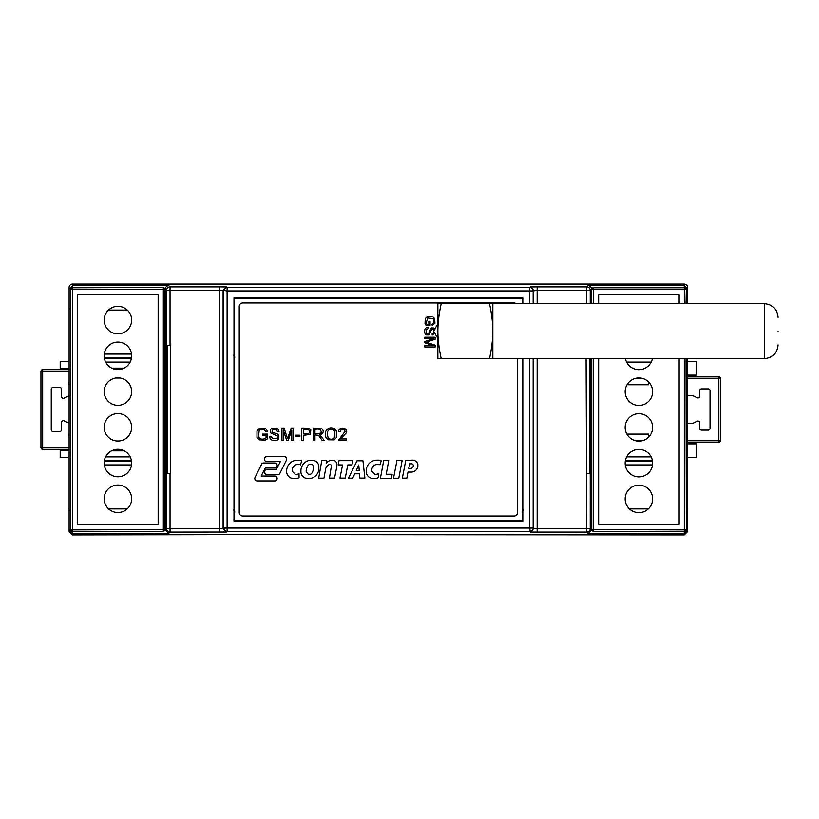 <?xml version="1.0" encoding="UTF-8"?>
<svg xmlns="http://www.w3.org/2000/svg" width="819" height="819" viewBox="0 0 819 819"><rect width="100%" height="100%" fill="white"/><g stroke="black" fill="none" stroke-linecap="round" stroke-linejoin="round"><path stroke-width="1.23" d="M686.302 303.665L686.302 289.23L684.582 287.51L593.171 287.51L591.461 289.23L591.461 303.665M591.461 503.316L591.461 358.64L591.461 529.77L593.171 531.49L684.582 531.49L686.302 529.77L686.302 358.64M593.171 287.51L593.458 289.517L591.738 289.517A1.72 1.72 -45 0 1 593.458 287.797L684.295 287.797A1.72 1.72 45 0 1 686.015 289.517L684.295 289.517L684.295 303.665M684.295 358.64L684.295 529.484L686.015 529.484A1.72 1.72 135 0 1 684.295 531.203L684.582 531.49M679.125 358.64L679.125 524.314L598.628 524.314L598.628 358.64M598.628 303.665L598.628 294.686L679.125 294.686L679.125 303.665M652.354 358.64A13.749 13.749 0 0 1 625.399 358.64M625.132 391.687A13.749 13.749 0 0 1 645.751 379.781A13.749 13.749 0 0 1 645.751 403.593A13.749 13.749 0 0 1 625.132 391.687M625.132 427.426A13.749 13.749 0 0 1 645.751 415.52A13.749 13.749 0 0 1 645.751 439.332A13.749 13.749 0 0 1 625.132 427.426M625.132 463.165A13.749 13.749 0 0 1 645.751 451.259A13.749 13.749 0 0 1 645.751 475.071A13.749 13.749 0 0 1 625.132 463.165M625.132 498.904A13.749 13.749 0 0 1 645.751 486.998A13.749 13.749 0 0 1 645.751 510.81A13.749 13.749 0 0 1 625.132 498.904M591.461 529.77L593.458 529.484L593.458 531.203A1.72 1.72 -135 0 1 591.738 529.484L591.738 358.64M593.458 358.64L593.458 529.484L684.295 529.484L684.295 531.203L593.171 531.49M684.582 287.51L684.295 289.517L593.458 289.517L593.458 303.665M592.516 288.073A1.72 1.095 -122.6 0 0 592.157 288.769A1.72 1.095 57.4 0 0 592.26 289.517M69.124 382.555A1.72 1.72 0 0 0 69.124 384.94M69.124 434.07A1.72 1.72 0 0 0 68.673 435.227L68.673 435.227A1.72 1.72 0 0 0 69.124 436.435M69.124 396.027A13.749 13.749 0 0 0 64.24 398.075A1.72 1.72 0 0 1 61.568 396.642L61.568 389.23A1.72 1.72 0 0 0 59.848 387.51L52.979 387.51A1.72 1.72 0 0 0 51.259 389.23L51.259 429.77A1.72 1.72 0 0 0 52.979 431.49L59.848 431.49A1.72 1.72 0 0 0 61.568 429.77L61.568 422.358A1.72 1.72 0 0 1 64.24 420.925A13.749 13.749 0 0 0 69.124 422.973M40.95 371.355L42.67 371.355L42.67 369.635L69.124 369.635L42.67 369.635A1.72 1.72 0 0 0 40.95 371.355L40.95 447.645A1.72 1.72 0 0 0 42.67 449.365L42.67 447.645L40.95 447.645L42.67 449.365L69.124 449.365M119.195 449.365L116.626 449.365M648.505 434.602L627.149 434.602M687.673 375.133L696.611 375.133L696.611 361.394L687.673 361.394M648.505 381.869L648.505 384.756M648.617 381.992L648.617 384.756L627.006 384.756M687.673 457.606L696.611 457.606L696.611 443.867L687.673 443.867M648.617 437.121L648.617 434.121L648.505 437.244M648.617 434.121L626.873 434.121M60.196 361.394L69.124 361.394L60.196 361.394L60.196 368.263L69.124 368.263M112.049 368.263L123.771 368.263M111.793 368.14L124.027 368.14M119.195 377.887L116.626 377.887M69.124 450.737L60.196 450.737L60.196 457.606L69.124 457.606M124.027 450.737L111.793 450.737M115.694 378.009L120.127 378.009M119.195 440.991L116.626 440.991M111.558 450.859L124.263 450.859M234.418 357.422A3.44 3.43 -45 0 1 234.029 357.483L234.766 357.319M234.705 356.797L233.63 355.159M523.177 509.991L522.102 511.619M522.041 512.141L522.778 512.315A3.44 3.43 45 0 1 522.389 512.244M234.705 511.619L233.63 509.991M234.418 512.244A3.44 3.43 -45 0 1 234.029 512.315L234.766 512.141M70.485 510.186L69.124 510.186L69.124 287.51A3.44 3.44 90 0 1 72.563 284.07L684.244 284.07A3.44 3.44 -90 0 1 687.673 287.51L687.673 303.665M247.819 534.623L684.244 534.93L687.673 531.49L687.673 529.934L684.244 533.343L588.022 533.343L591.461 529.903L590.202 528.654A3.44 3.44 135 0 1 586.762 532.094L586.762 528.654L537.131 528.654L537.131 532.094L530.262 532.033L529.709 528.04L227.098 528.04L227.098 531.48A3.44 3.44 -135 0 1 223.659 528.04L223.106 528.593L226.546 532.033L170.035 532.094A3.44 3.44 -135 0 1 166.605 528.654L165.346 529.903L168.786 533.343L72.563 533.343L72.563 534.93L247.819 534.623M219.666 532.094L219.666 528.654L166.605 528.654L166.605 473.761L165.592 473.761L165.592 345.239L170.721 345.239L170.721 473.761L166.605 473.761M170.035 473.761L170.035 532.094L168.786 533.343M591.216 358.64L591.216 473.761L590.202 473.761L590.202 528.654L586.762 528.654L586.076 358.64M72.563 531.49L72.563 533.343L69.124 529.934L69.124 510.186M69.124 529.934L69.124 531.49L72.563 534.93M165.346 523.034L165.346 529.903M530.262 532.033L533.691 528.593L533.138 528.04A3.44 3.44 135 0 1 529.709 531.48L227.098 531.48L226.546 532.033M590.202 473.761L586.762 473.761M591.461 523.034L591.461 529.903M687.673 529.934L687.673 510.186L686.302 510.186M165.336 315.602L165.336 503.398M224.416 529.432A3.44 2.805 -77.2 0 1 224.273 528.04L223.659 528.04L223.659 290.96A3.44 3.44 -45 0 1 227.098 287.52L227.098 290.96L223.106 290.407L223.106 528.593L219.666 528.654L219.666 290.346L166.605 290.346A3.44 3.44 -45 0 1 170.035 286.906L170.035 345.239M529.709 303.665L529.709 287.52A3.44 3.44 45 0 1 533.138 290.96L227.098 290.96L227.098 528.04L224.273 528.04M522.798 358.64L522.798 521.14L233.999 521.14L233.999 297.86L522.798 297.86L522.798 303.665M533.138 358.64L533.138 528.04L529.709 528.04L529.709 358.64M687.673 510.186L687.673 358.64M166.277 345.239L166.277 473.761M590.53 473.761L590.53 358.64M684.244 287.51L684.244 285.657L588.022 285.657A3.44 3.44 135 0 1 591.461 289.097L591.461 295.966M166.605 345.239L166.605 290.346L165.346 289.097L165.346 295.966M69.124 289.066L72.563 285.657L72.563 284.07M69.124 308.814L70.485 308.814M165.346 289.097A3.44 3.44 45 0 1 168.786 285.657L72.563 285.657L72.563 287.51M586.762 303.665L586.762 286.906A3.44 3.44 45 0 1 590.202 290.346L537.131 290.346L537.131 303.665M684.244 284.07L684.244 285.657L687.673 289.066M720.321 378.224A1.72 1.72 0 0 0 718.601 376.515L718.601 378.224L720.321 378.224L720.321 440.776A1.72 1.72 0 0 1 718.601 442.485L687.673 442.485M720.321 433.558L720.321 385.442M687.673 395.516A14.087 14.087 0 0 1 697.051 397.676A1.72 1.72 0 0 0 699.702 396.232L699.702 390.602A1.72 1.72 0 0 1 701.422 388.882L708.292 388.882A1.72 1.72 0 0 1 710.012 390.602L710.012 428.398A1.72 1.72 0 0 1 708.292 430.118L701.422 430.118A1.72 1.72 0 0 1 699.702 428.398L699.702 422.768A1.72 1.72 0 0 0 697.051 421.324A14.087 14.087 0 0 1 687.673 423.484M687.673 376.515L718.601 376.515L720.126 377.436M165.336 529.77L165.336 289.23L163.616 287.51L72.205 287.51L70.485 289.23L70.485 529.77L72.205 531.49L163.616 531.49L165.049 529.484A1.72 1.72 135 0 1 163.329 531.203L163.329 529.484L165.049 529.484L165.049 289.506L163.329 289.506L163.329 287.797A1.72 1.72 45 0 1 165.049 289.506L165.336 289.23M163.616 531.49L72.492 531.203A1.72 1.72 -135 0 1 70.772 529.484L72.492 529.484L72.492 289.506L70.772 289.506A1.72 1.72 -45 0 1 72.492 287.797L72.205 287.51M158.159 294.676L158.159 524.314L77.662 524.314L77.662 294.676L158.159 294.676M131.654 498.781A13.749 13.749 0 0 1 111.036 510.687A13.749 13.749 0 0 1 111.036 486.885A13.749 13.749 0 0 1 131.654 498.781M131.654 463.052A13.749 13.749 0 0 1 111.036 474.948A13.749 13.749 0 0 1 111.036 451.146A13.749 13.749 0 0 1 131.654 463.052M131.654 427.313A13.749 13.749 0 0 1 111.036 439.209A13.749 13.749 0 0 1 111.036 415.407A13.749 13.749 0 0 1 131.654 427.313M131.654 391.574A13.749 13.749 0 0 1 111.036 403.47A13.749 13.749 0 0 1 111.036 379.668A13.749 13.749 0 0 1 131.654 391.574M131.654 355.835A13.749 13.749 0 0 1 111.036 367.741A13.749 13.749 0 0 1 111.036 343.929A13.749 13.749 0 0 1 131.654 355.835M131.654 320.096A13.749 13.749 0 0 1 111.036 332.002A13.749 13.749 0 0 1 111.036 308.19A13.749 13.749 0 0 1 131.654 320.096M72.205 531.49L72.492 529.484L163.329 529.484L163.329 289.506L72.492 289.506L72.492 287.797L163.616 287.51M164.271 530.927A1.72 1.095 57.4 0 0 164.629 530.221A1.72 1.095 -122.6 0 0 164.527 529.484M339.015 460.677L338.155 464.926L342.577 464.926L339.957 478.132L345.27 478.132L347.758 464.916L351.924 464.916L352.723 460.677L339.015 460.677M321.775 460.585L318.683 478.173L323.945 478.173L325.583 469.297A6.562 6.562 0 0 1 329.279 464.475L330.231 464.475A1.556 1.556 0 0 1 331.439 465.919L329.433 478.122L334.551 478.122L336.599 467.7A43.622 43.622 0 0 0 336.804 466.042L336.804 464.178A4.146 4.146 0 0 0 333.128 460.278L331.429 460.278A7.32 7.32 0 0 0 326.177 463.462L326.443 460.585L321.775 460.585M255.078 477.395A2.467 2.467 0 0 0 256.992 480.937L274.959 480.937A2.467 2.467 0 0 0 274.989 476.044L261.128 476.044L265.284 468.018L275.276 468.018A2.559 2.559 0 0 0 274.897 463.001L263.605 463.001A1.955 1.955 0 0 0 261.578 464.332L255.078 477.395M293.089 478.531A7.002 7.002 0 0 1 286.691 472.573L286.691 469.932A10.77 10.77 0 0 1 297.031 460.247L299.283 460.247A5.047 5.047 0 0 1 301.699 460.892L300.45 464.885A3.972 3.972 0 0 0 298.72 464.393L297.512 464.393A6.163 6.163 0 0 0 292.209 469.932L292.209 471.253L295.342 474.396L296.478 474.396A7.525 7.525 0 0 0 299.037 473.71L299.037 477.641A7.105 7.105 0 0 1 295.403 478.531L293.089 478.531M354.77 473.802L352.682 478.194L348.484 478.194L357.023 460.821L362.95 460.821L364.895 478.101L359.828 478.101L359.48 473.802L354.77 473.802M383.691 460.647L380.415 478.276L391.472 478.276L392.127 474.252L386.21 474.252L388.738 460.647L383.691 460.647M405.722 460.616L402.344 478.153L406.859 478.153L408.016 472.061L410.974 472.082A6.685 6.685 0 0 0 417.864 466.246L417.864 464.465A5.62 5.62 0 0 0 412.008 460.155L405.722 460.616M314.967 440.427L313.329 440.427L313.329 428.061L321.324 428.388C323.403 429.77 323.751 431.521 322.369 433.65L319.738 434.797L324.232 440.427L322.174 440.427L318.519 435.319L314.967 434.93L314.967 440.427M340.53 438.964L346.601 438.964L346.601 440.427L338.421 440.427L345.014 431.408C344.42 429.258 343.059 428.767 340.929 429.924L340.264 431.746L338.708 431.582C338.626 425.849 348.935 427.805 346.273 432.903L340.53 438.964M434.009 330.436L433.62 329.463L431.613 329.299L429.166 334.971L426.156 334.93L425.02 333.568C424.252 330.876 424.662 328.941 426.249 327.754L428.102 327.19L428.214 328.48L426.146 329.944L426.709 333.794L428.439 333.804L431.152 327.948L433.896 328.03L434.93 329.32M434.909 333.241L432.197 335.084L432.094 333.783L433.579 333.067L434.029 331.91M428.839 324.304L428.839 321.273L430.047 321.273L430.047 325.645L426.228 325.645L425.02 323.566L425.266 318.611L427.149 316.738L432.708 316.738L434.643 318.55L434.909 323.29L432.217 325.491L431.879 324.263L433.835 322.696L433.824 319.656L433.077 318.56L427.672 317.987L426.187 323.024L426.914 324.304L428.839 324.304M424.795 338.534L424.795 337.223L435.104 337.223L435.104 339.271L426.279 342.209L435.104 345.219L435.104 347.061L424.795 347.061L424.795 345.741L433.425 345.741L424.795 342.751L424.795 341.513L433.568 338.534L424.795 338.534M328.081 439.793L325.993 437.489C324.836 434.213 325.153 431.582 326.945 429.576C329.064 427.631 331.511 427.323 334.306 428.654L336.394 430.937L336.363 437.622L334.213 439.875L328.081 439.793M303.409 440.427L301.771 440.427L301.771 428.061L308.323 428.173L310.841 429.944L310.217 434.305L303.409 435.401L303.409 440.427M299.897 436.711L295.229 436.711L295.229 435.186L299.897 435.186L299.897 436.711M283.149 440.427L281.572 440.427L281.572 428.061L284.039 428.061L287.551 438.646L291.175 428.061L293.376 428.061L293.376 440.427L291.799 440.427L291.799 430.067L288.206 440.427L286.732 440.427L283.149 429.893L283.149 440.427M270.219 438.677L269.533 436.455L271.079 436.312L272.84 438.8L277.457 438.124L277.467 436.046L270.444 432.79L270.536 429.504L272.092 428.265L276.791 428.286L278.409 429.596L279.013 431.541L277.446 431.664L276.587 429.883L272.266 429.832L272.072 432.237L277.272 433.916L278.869 435.176L278.818 438.789L277.191 440.151C273.966 441.072 271.632 440.581 270.219 438.677M266.073 435.575L262.438 435.575L262.438 434.121L267.68 434.111L267.68 438.708L265.192 440.151L259.244 439.854L256.992 437.602L256.992 430.927L259.162 428.603L264.854 428.276L266.554 429.494L267.496 431.521L266.021 431.92L264.148 429.565L260.503 429.586L259.183 430.487L258.497 436.967C259.971 439.066 261.978 439.66 264.537 438.749L266.073 437.878L266.073 435.575M398.781 478.224L393.519 478.224L396.928 460.636L402.119 460.636L398.781 478.224M372.635 478.439A7.002 7.002 0 0 1 366.236 472.481L366.236 469.85A10.77 10.77 0 0 1 376.576 460.165L378.828 460.165A5.047 5.047 0 0 1 381.244 460.81L379.996 464.803A3.972 3.972 0 0 0 378.265 464.312L377.057 464.312A6.163 6.163 0 0 0 371.744 469.85L371.744 471.16L374.887 474.303L376.013 474.303A7.525 7.525 0 0 0 378.583 473.617L378.583 477.549A7.105 7.105 0 0 1 374.938 478.439L372.635 478.439M306.951 478.531A7.013 7.013 0 0 1 300.921 472.43L300.921 469.993A10.831 10.831 0 0 1 309.838 460.288L312.848 460.288A6.808 6.808 0 0 1 318.837 466.103L318.837 469.144A10.309 10.309 0 0 1 310.043 478.531L306.951 478.531M277.907 474.6L266.615 474.6A2.559 2.559 0 0 1 266.236 469.594L276.218 469.594L280.374 461.568L266.523 461.568A2.467 2.467 0 0 1 266.554 456.664L284.51 456.664A2.467 2.467 0 0 1 286.425 460.206L279.924 473.269A1.955 1.955 0 0 1 277.907 474.6M522.389 358.64L522.389 519.123A1.72 1.72 0 0 1 520.669 520.843L236.138 520.843A1.72 1.72 0 0 1 234.418 519.123L234.418 299.877A1.72 1.72 0 0 1 236.138 298.157L520.669 298.157A1.72 1.72 0 0 1 522.389 299.877L522.389 303.665M516.195 303.665A3.44 3.44 0 0 0 514.137 302.969L242.659 302.969A3.44 3.44 0 0 0 239.23 306.408L239.23 512.592A3.44 3.44 0 0 0 242.659 516.031L514.137 516.031A3.44 3.44 0 0 0 517.577 512.592L517.577 358.64M333.425 429.862C328.112 428.357 326.371 431.05 328.173 437.95C330.221 439.67 332.238 439.67 334.234 437.94L334.92 431.613L333.425 429.862M314.967 433.517L320.239 433.282L321.202 432.545C321.232 429.535 319.154 428.491 314.967 429.422L314.967 433.517M303.409 433.937L306.613 433.937C309.172 433.835 310.022 432.637 309.142 430.354L308.108 429.627L303.409 429.514L303.409 433.937M408.722 468.407L409.664 463.841L411.599 463.841A1.751 1.751 0 0 1 413.237 465.212L413.237 466.216A2.826 2.826 0 0 1 410.739 468.407L408.722 468.407M374.887 474.303L376.013 474.303M371.744 469.85L371.744 471.16M356.275 470.434L358.742 464.977L359.254 470.434L356.275 470.434M295.342 474.396L296.478 474.396M292.209 469.932L292.209 471.253M306.183 471.764L306.183 470.515A11.394 11.394 0 0 1 307.238 466.912A4.064 4.064 0 0 1 310.268 464.199L311.261 464.199A2.518 2.518 0 0 1 313.442 466.769L313.442 468.478A8.344 8.344 0 0 1 312.397 472.102A4.075 4.075 0 0 1 309.521 474.6L308.558 474.6L306.183 471.764M489.486 358.64L764.301 358.64L764.301 303.665L492.833 303.665L492.833 358.64L492.833 303.665L489.486 303.665C491.687 313.718 492.803 322.881 492.833 331.152C492.803 339.414 491.687 348.577 489.486 358.64L437.848 358.64L437.848 331.152C437.878 339.414 438.994 348.577 441.195 358.64M778.05 331.152C778.05 348.802 778.05 348.802 778.05 331.152M441.195 303.665C438.994 313.718 437.878 322.881 437.848 331.152L437.848 303.665L489.486 303.665M437.848 338.513L433.599 331.152L437.848 323.781M481.214 303.665L472.676 303.665M686.302 289.23L686.015 303.665M686.015 358.64L686.302 529.77M591.738 303.665L591.461 289.23M69.124 371.355L42.67 371.355L42.67 447.645L69.124 447.645M651.125 456.92L626.637 456.92M626.576 362.08L651.187 362.08M652.333 460.35L625.419 460.35M625.399 358.65L652.354 358.65M652.518 461.486L625.235 461.486M652.508 464.926L625.245 464.926M105.671 362.08L130.149 362.08M130.211 456.92L105.61 456.92M131.388 460.35L104.433 460.35M104.453 358.65L131.368 358.65M131.572 461.486L104.248 461.486M104.269 357.514L131.552 357.514M131.531 464.926L104.289 464.926M131.542 354.074L104.279 354.074M120.833 306.664L114.988 306.664M108.477 310.094L127.344 310.094M648.31 508.906L629.442 508.906M127.211 508.906L108.61 508.906M115.612 512.336L120.209 512.336M635.964 512.336L641.789 512.336M684.244 534.93L684.244 531.49M588.022 533.343L586.762 532.094L537.131 532.094M533.691 358.64L533.691 528.593L537.131 528.654L537.131 358.64M167.291 345.239L167.291 473.761M533.691 303.665L533.691 290.407L530.262 286.967L529.709 287.52L227.098 287.52L226.546 286.967L223.106 290.407L219.666 290.346L219.666 286.906L170.035 286.906L168.786 285.657M588.022 285.657L586.762 286.906L537.131 286.906L537.131 290.346L533.138 290.96L533.138 303.665M589.516 473.761L589.516 358.64M591.461 289.097L590.202 290.346L590.202 303.665M219.666 286.906L226.546 286.967M530.262 286.967L537.131 286.906M718.601 442.485L718.601 440.776L720.321 440.776M687.673 440.776L718.601 440.776L718.601 378.224L687.673 378.224M635.575 440.776L642.178 440.776M641.666 378.224L636.097 378.224M70.485 529.77L70.485 289.23M764.301 358.64C772.655 357.831 777.231 353.245 778.05 344.891M764.301 303.665C772.655 304.473 777.231 309.06 778.05 317.403"/></g></svg>
